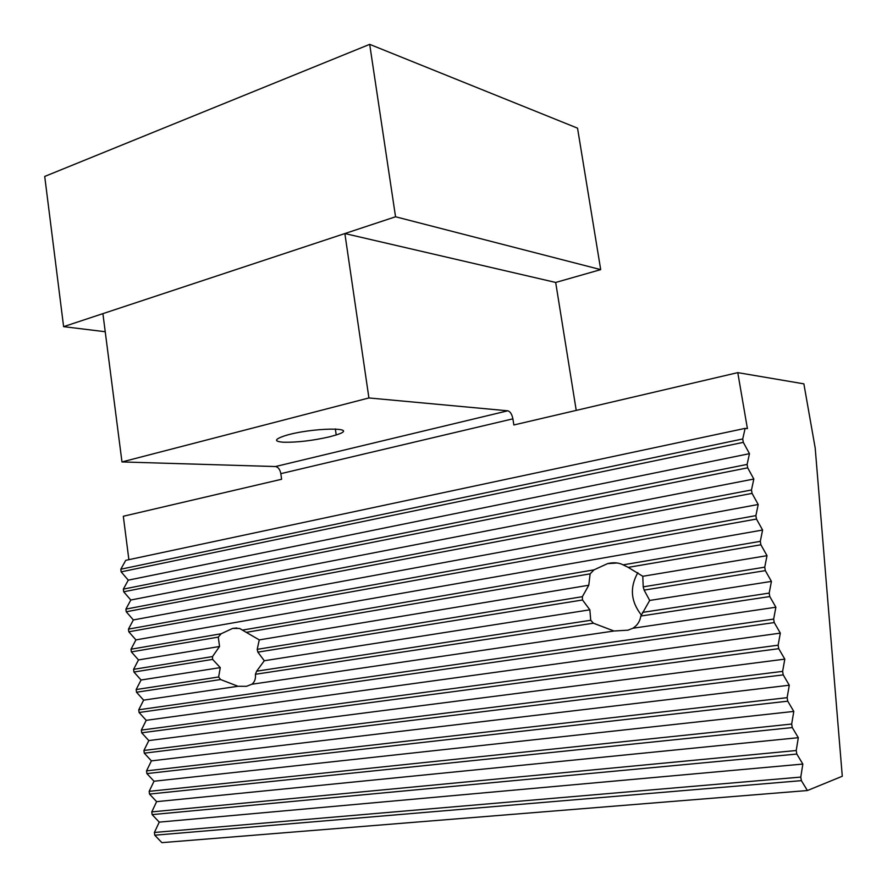 <?xml version="1.0" encoding="UTF-8"?>
<svg xmlns="http://www.w3.org/2000/svg" width="887" height="887" viewBox="0 0 887 887"><rect width="100%" height="100%" fill="white"/><g stroke="black" fill="none" stroke-linecap="round" stroke-linejoin="round"><path stroke-width="1.33" d="M128.881 559.675L123.315 516.267L281.611 479.257L280.835 473.658C279.982 469.411 278.196 467.039 275.469 466.54L121.974 461.939L102.903 313.643L344.866 233.547L368.914 397.953L121.974 461.939M576.228 410.393L555.683 282.454L344.866 233.547M743.306 442.358L121.153 571.86L120.809 569.21L742.729 438.965L743.306 442.358L749.471 453.667L747.098 464.422L123.348 589.123L123.692 591.784L130.81 600.011L125.899 609.103L751.477 489.979L753.828 479.035L747.686 467.826L747.098 464.422M368.914 397.953L507.785 410.803C510.236 411.49 511.932 414.162 512.897 418.83L513.85 424.973L737.773 372.629L747.408 428.609L745.124 428.377L125.732 560.34L120.809 569.21M125.899 609.103L126.242 611.764L133.36 619.935L128.46 629.127L128.803 631.799L135.922 639.904L131.021 649.206L131.365 651.89L138.483 659.928L133.593 669.352L133.937 672.036L141.055 680.007L136.166 689.543L136.509 692.237L143.627 700.142L138.749 709.788L139.093 712.494L146.211 720.333L141.343 730.101L141.687 732.806L148.805 740.578L143.938 750.457L144.282 753.174L151.411 760.88L146.543 770.87L146.898 773.597L154.016 781.236L149.16 791.348L149.504 794.087L156.622 801.66L151.777 811.882L152.132 814.621L159.25 822.127L154.405 832.461L154.759 835.21L161.877 842.65L807.403 790.539L842.284 776.247L815.197 448.046L803.866 383.849L737.773 372.629M121.153 571.86L128.271 580.153L123.348 589.123M123.692 591.784L747.686 467.826M154.405 832.461L800.773 777.09L801.382 780.649L807.403 790.539M154.759 835.21L801.382 780.649M151.777 811.882L796.216 750.524L796.825 754.061L802.846 764.073L800.773 777.09M152.132 814.621L796.825 754.061M257.862 652.133L582.515 599.989L582.349 596.696L257.208 649.339L257.862 652.133L264.282 660.737L256.653 671.182L255.412 674.275L593.403 623.206L613.992 631.012L628.029 630.169L632.841 628.251C637.287 625.49 639.959 621.421 640.846 616.033L649.694 600.444L644.117 590.099L643.208 586.85L764.738 567.17L765.326 570.629L771.435 581.406L769.184 593.093L769.783 596.552L775.881 607.229L773.652 619.093L138.749 709.788M644.117 590.099L765.326 570.629M136.166 689.543L218.623 676.981L220.575 679.542L238.004 686.272L246.486 686.316L251.853 684.243C254.68 682.025 255.866 678.699 255.412 674.275M136.509 692.237L220.575 679.542M133.593 669.352L212.503 656.58L212.625 659.396L220.275 667.623L218.623 676.981M133.937 672.036L212.625 659.396M623.129 564.864L628.196 567.37L760.891 544.784L760.303 541.347L623.129 564.864C618.727 562.602 613.538 562.192 607.54 563.633L594.013 569.853L590.121 573.845L588.78 585.243L582.349 596.696M643.208 586.85L642.787 576.284L628.196 567.37M593.403 623.206L590.731 620.279L589.855 609.812L582.515 599.989M641.356 615.035C630.746 601.486 629.57 587.36 637.853 572.669M236.896 627.985L232.627 628.406L239.645 628.462L246.253 632.342L590.121 573.845M257.208 649.339L259.27 639.893L246.253 632.342M131.365 651.89L218.28 637.11L219.544 646.49L212.503 656.58M218.28 637.11L221.151 633.761L232.627 628.406M242.55 630.092L594.013 569.853M131.021 649.206L221.151 633.761M130.81 600.011L753.828 479.035M133.36 619.935L758.208 504.492L755.89 515.624L128.46 629.127M126.242 611.764L752.065 493.394L758.208 504.492M135.922 639.904L762.598 530.038L760.303 541.347M128.803 631.799L756.478 519.05L762.598 530.038M259.27 639.893L588.78 585.243M138.483 659.928L219.544 646.49M256.653 671.182L590.731 620.279M264.282 660.737L589.855 609.812M141.055 680.007L220.275 667.623M143.627 700.142L238.004 686.272M632.841 628.251L775.881 607.229M251.853 684.243L613.992 631.012M146.211 720.333L780.327 633.13L778.132 645.193L141.343 730.101M139.093 712.494L774.251 622.574L780.327 633.13M148.805 740.578L784.807 659.141L782.622 671.381L143.938 750.457M141.687 732.806L778.731 648.685L784.807 659.141M151.411 760.88L789.286 685.23L787.135 697.67L146.543 770.87M144.282 753.174L783.232 674.885L789.286 685.23M154.016 781.236L793.798 711.418L791.67 724.047L149.16 791.348M146.898 773.597L787.745 701.185L793.798 711.418M156.622 801.66L798.311 737.696L796.216 750.524M149.504 794.087L792.268 727.573L798.311 737.696M159.25 822.127L802.846 764.073M329.587 436.814L336.206 434.94C363.016 426.636 310.084 427.456 284.073 436.016C274.205 439.442 274.05 441.515 283.596 442.236C297.322 442.469 312.645 440.662 329.587 436.814M745.124 428.377L742.729 438.965M752.065 493.394L751.477 489.979M756.478 519.05L755.89 515.624M760.891 544.784L767.011 555.672L764.738 567.17M774.251 622.574L773.652 619.093M778.731 648.685L778.132 645.193M783.232 674.885L782.622 671.381M787.745 701.185L787.135 697.67M792.268 727.573L791.67 724.047M128.271 580.153L749.471 453.667M642.787 576.284L767.011 555.672M649.694 600.444L771.435 581.406M642.543 612.385L769.184 593.093M640.846 616.033L769.783 596.552M555.683 282.454L600.699 269.626L395.547 216.772L63.609 326.649L105.231 331.738M63.609 326.649L44.716 176.435L369.691 44.35L577.537 128.16L600.699 269.626M395.547 216.772L369.691 44.35M512.897 418.83L280.835 473.658M507.785 410.803L275.469 466.54M617.197 562.99L607.54 563.633M336.206 434.94L335.353 428.942"/></g></svg>
